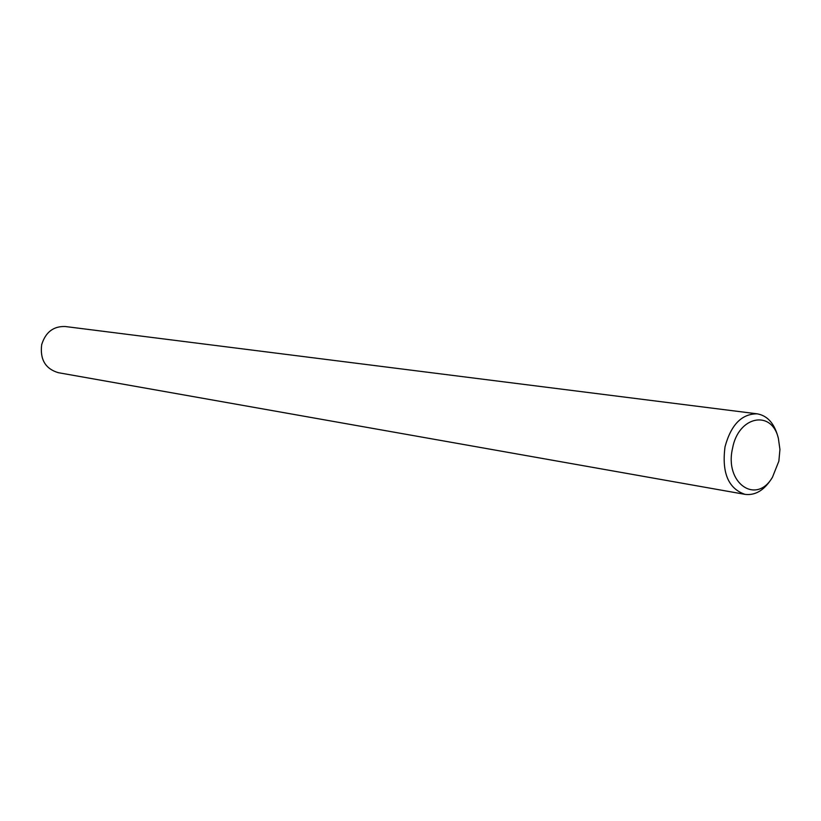 <?xml version="1.0" encoding="UTF-8"?>
<svg xmlns="http://www.w3.org/2000/svg" width="821" height="821" viewBox="0 0 821 821"><rect width="100%" height="100%" fill="white"/><g stroke="black" fill="none" stroke-linecap="round" stroke-linejoin="round"><path stroke-width="1.23" d="M778.862 461.156L779.94 449.467L778.37 438.342C771.73 409.402 738.325 415.939 732.548 448.358C724.245 483.138 756.264 505.254 772.469 477.227L778.862 461.156M772.469 477.227L770.816 479.813C763.448 490.753 754.838 495.597 745.006 494.355C728.33 488.608 721.669 472.752 725.025 446.798C731.018 424.734 741.743 413.753 757.208 413.835C766.978 415.57 773.751 422.743 777.559 435.387L778.37 438.342M757.208 413.835L65.28 326.522C53.447 326.101 45.576 332.146 41.686 344.646C39.86 359.444 45.391 368.793 58.281 372.683L745.006 494.355"/></g></svg>
